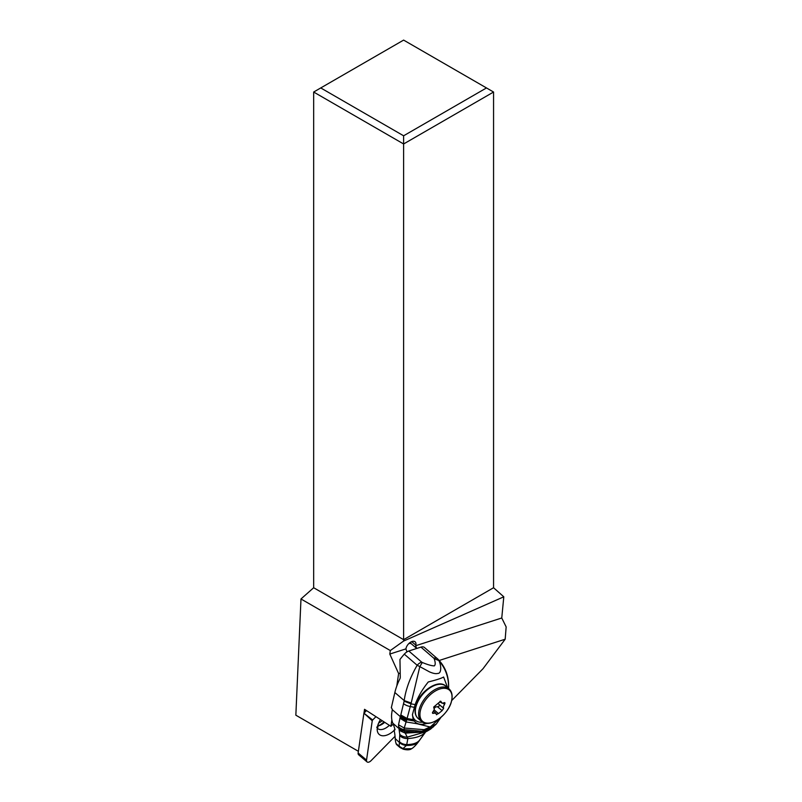<?xml version="1.0" encoding="UTF-8"?>
<svg xmlns="http://www.w3.org/2000/svg" width="802" height="802" viewBox="0 0 802 802"><rect width="100%" height="100%" fill="white"/><g stroke="black" fill="none" stroke-linecap="round" stroke-linejoin="round"><path stroke-width="1.2" d="M439.185 660.487L505.18 639.214L506.152 626.923L501.761 617.991L503.796 596.808L403.617 641.049L403.617 143.969L493.561 92.029L493.561 587.736L403.617 639.675L313.662 587.736L300.981 598.974L295.848 715.194L358.374 751.294M313.662 587.736L313.662 92.029L403.617 40.1L493.561 92.029M365.993 710.241L364.128 712.136L364.539 709.309L390.935 726.331L391.877 719.885M403.617 641.049L390.313 650.552L389.802 654.071L398.614 673.56L396.8 685.991M390.313 650.552L300.981 598.974M501.761 617.991L415.697 645.73L415.837 645.129A6.446 3.679 130.3 0 0 415.115 641.79A6.446 3.679 130.3 0 0 411.416 641.74A6.446 3.679 130.3 0 0 406.053 648.287L405.922 648.878L389.802 654.071M406.925 651.916L405.922 648.878M398.614 673.56L399.917 673.139M415.697 645.73L416.549 648.297M410.945 641.981L410.604 643.515M503.796 596.808L493.561 587.736M313.662 92.029L403.617 143.969L403.617 135.789L320.74 87.939M486.483 87.939L403.617 135.789M451.646 700.597L482.994 668.748L505.18 639.214M376.679 727.173L377.922 727.234A12.812 7.318 -49.7 0 1 378.634 723.053A11.649 6.647 130.3 0 0 382.193 720.687M393.18 724.046L390.935 726.331M444.779 702.662L442.263 703.244L441.14 701.85L438.995 702.542L433.702 707.053L434.283 709.58L432.458 712.627L433.661 713.359L435.366 712.988L436.368 714.291L438.514 713.6L442.102 710.642L437.471 706.712L435.486 707.003L434.243 708.356M442.102 710.642L443.616 708.306L443.356 706.652L444.488 704.417L443.025 703.174M438.183 713.309A21.283 12.16 130.3 0 1 436.549 714.742L436.368 714.291M432.649 713.399L432.458 712.627M438.423 703.635L438.985 704.377C439.686 705.77 439.185 706.552 437.471 706.712M440.398 701.209L440.91 701.339M443.857 702.773C445.05 702.372 445.26 702.923 444.488 704.417M400.278 677.319L400.068 678.502A50.085 28.351 130.8 0 0 394.855 692.517L404.198 700.577C405.742 689.379 410.063 677.61 417.16 665.259L404.298 654.161A50.085 28.351 130.8 0 0 399.957 659.475L400.278 677.319M398.945 728.477L399.767 734.361L399.436 742.241A8.571 6.316 10.9 0 0 406.604 745.208L407.877 738.542L404.288 730.993A9.885 8.642 168.3 0 1 398.945 728.477L398.524 724.787L400.328 716.627L392.238 709.64A2.005 1.213 -107.9 0 0 391.316 707.775L394.855 692.517M398.524 724.787L404.218 728.036L424.128 729.68L436.238 724.116L430.624 729.068L419.987 732.356L404.288 730.993L404.218 728.036L406.764 719.665L400.549 716.036L404.108 701.219L411.015 703.815L419.807 666.612L417.16 665.259A7.509 4.251 130.8 0 1 421.672 662.111L408.809 651.013A7.509 4.251 130.8 0 0 404.298 654.161M415.115 704.627L412.428 714.682L413.22 719.705L414.243 721.038L406.764 719.665L411.015 703.815L415.115 704.627C417.962 696.858 422.353 689.309 428.278 681.961C436.338 679.976 441.451 678.322 443.606 677.008L447.646 687.695M408.809 651.013L420.94 647.104L433.792 658.191A7.509 4.251 -49.2 0 1 437.29 658.562A7.509 4.251 -49.2 0 1 437.461 658.713L438.784 660.507C441.11 664.246 442.002 673.8 437.561 673.449C435.747 673.961 433.05 673.429 429.461 671.855L419.807 666.612L422.313 662.492L421.672 662.111M424.599 647.625A7.509 4.251 130.8 0 0 424.438 647.475A7.509 4.251 130.8 0 0 420.94 647.104M436.238 724.116L441.01 717.289L430.233 727.023L417.08 723.735L405.952 721.93L399.827 718.161M414.243 721.038L416.378 723.153M413.17 719.615L407.155 718.542L400.89 715.003M392.238 709.64L392.208 710.462A35.057 19.849 130.8 0 0 392.86 723.274A100.17 56.711 -49.2 0 1 395.005 729.75L394.083 730.061A100.17 56.711 -49.2 0 1 395.216 738.602A40.07 22.687 130.8 0 0 396.088 743.604A7.509 4.251 130.8 0 0 396.88 744.847L399.927 747.474A7.509 4.251 -49.2 0 1 399.135 746.231L403.356 748.837L411.606 748.687C410.865 749.108 414.063 747.915 418.844 741.289L425.641 731.915M404.308 731.033L398.975 728.547L392.86 723.274M419.446 740.396A8.632 4.07 -151.3 0 1 419.396 740.467A8.632 4.07 -151.3 0 1 419.356 740.527L418.844 741.289M419.817 739.815A8.682 4.01 -150.4 0 1 419.727 739.965A8.682 4.01 -150.4 0 1 419.647 740.086L419.015 741.028C417.1 744.096 412.9 745.559 406.413 745.439L403.647 747.955M406.604 745.208L406.413 745.439A8.541 6.336 -168.4 0 1 399.426 742.452L399.135 746.231L396.088 743.604M395.005 729.75L394.083 730.061L395.015 729.76M395.216 738.602L399.426 742.452M419.356 740.527C417.311 743.454 413.11 744.938 406.774 744.978A8.611 6.396 -171.1 0 1 399.446 742.101M399.807 735.655A9.323 7.729 -177.2 0 0 407.877 738.542C416.92 737.99 423.005 735.574 426.123 731.304L419.647 740.086C417.491 742.923 413.291 744.426 407.045 744.587A8.672 6.536 -172.2 0 1 399.476 741.73M448.488 689.329C449.1 678.281 445.862 668.678 438.784 660.507L434.153 658.663C435.476 662.332 435.546 664.728 434.363 665.871C431.877 665.901 427.857 664.778 422.313 662.492M448.539 688.998C449.25 676.988 445.651 666.973 437.742 658.973L437.461 658.713M416.739 648.457L411.536 643.976A6.256 3.549 130.8 0 0 408.789 643.615M395.045 736.296L371.025 760.707A4.01 2.286 -49.7 0 1 367.035 761.9A4.01 2.286 -49.7 0 1 366.534 760.106L372.248 720.767A1.002 0.571 -49.7 0 1 372.679 719.995L375.948 716.667M380.509 719.605A15.529 8.862 130.3 0 0 377.371 731.173A15.529 8.862 130.3 0 0 382.173 735.725A15.529 8.862 130.3 0 0 394.153 730.381M372.679 719.995L363.918 713.178L372.248 720.767M364.278 712.858L366.514 710.582M364.128 712.136L363.918 713.178M367.035 761.9L358.634 754.772A4.01 2.286 130.3 0 1 358.133 752.978L363.847 713.64M384.028 721.87A15.278 8.722 -49.7 0 1 378.223 725.91M377.963 725.96A12.02 6.867 130.3 0 0 379.406 725.579A12.02 6.867 130.3 0 0 384.699 722.301M377.231 728.096A12.02 6.867 130.3 0 0 377.702 728.577A12.02 6.867 130.3 0 0 379.978 729.539A12.02 6.867 130.3 0 0 389.361 725.309M415.837 645.129L411.707 641.62M420.378 710.742A20.581 11.749 130.3 0 0 432.258 722.412A20.581 11.749 130.3 0 0 451.596 700.687A20.581 11.749 130.3 0 0 439.717 689.018A20.581 11.749 130.3 0 0 420.378 710.742M433.661 713.359L432.539 712.407M438.514 713.6L434.183 709.92M443.616 708.306L438.985 704.377M448.96 688.808L448.96 688.808A21.283 12.16 130.3 0 0 432.228 691.314A21.283 12.16 130.3 0 0 419.045 710.241A21.283 12.16 130.3 0 0 421.411 721.269L421.411 721.269C429.17 728.948 449.04 714.762 451.656 700.527C452.759 695.354 451.857 691.444 448.96 688.808L445.712 686.051A21.283 12.16 -49.7 0 0 428.98 688.557A21.283 12.16 -49.7 0 0 415.797 707.484A21.283 12.16 130.3 0 0 418.163 718.512L421.411 721.269M415.987 706.321A19.779 11.298 130.3 0 0 415.717 707.835M404.108 701.219L404.198 700.577L411.165 703.023M400.549 716.036L400.328 716.627A10.015 6.426 -158.5 0 0 406.474 720.477M403.687 703.775A10.015 5.303 10.3 0 0 410.474 706.572L414.273 707.334M427.235 723.304A25.042 14.175 -49.2 0 1 415.687 722.532M422.704 722.161A23.539 13.323 -49.2 0 1 412.428 714.682M433.371 726.933L421.902 731.203L404.098 729.63A9.945 8.591 178.6 0 1 398.584 726.802M399.266 729.91A9.794 8.561 171.5 0 0 404.92 732.527L427.085 731.183L430.624 729.068M425.672 731.855L407.266 737.118A9.454 7.809 178.6 0 1 399.767 734.361M427.085 731.183L425.561 731.905L405.2 733.128L399.356 730.432M358.133 752.978L366.534 760.106M435.927 713.209L433.511 711.163M445.712 686.051C437.952 678.372 418.083 692.557 415.466 706.793C414.373 711.965 415.266 715.875 418.163 718.512M441.591 702.923L439.837 701.439M424.438 647.475L437.822 659.054M399.927 747.474L403.296 749.198C407.266 750.161 410.033 749.98 411.606 748.687"/></g></svg>
